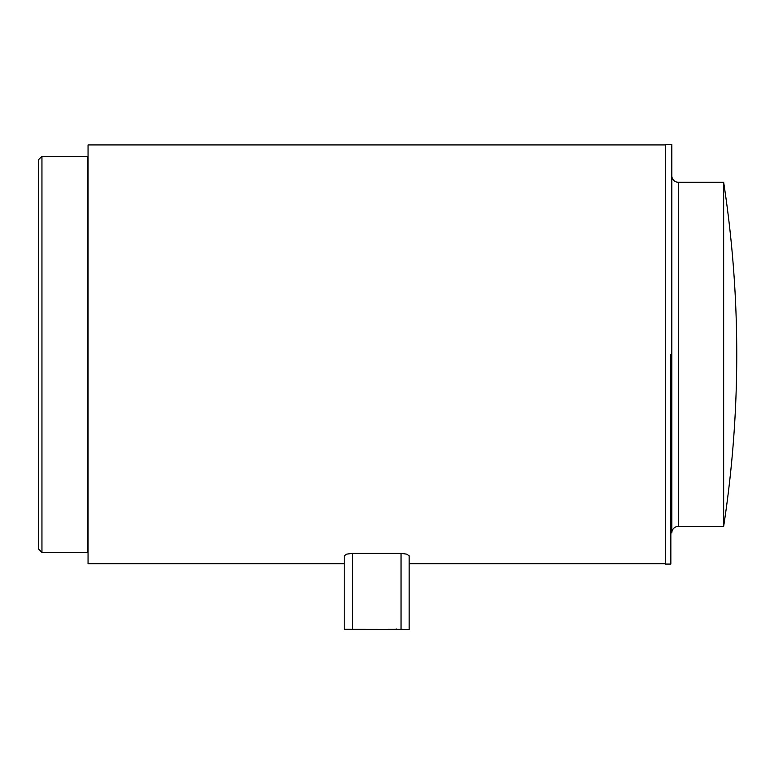 <?xml version="1.0" encoding="UTF-8"?>
<svg xmlns="http://www.w3.org/2000/svg" width="774" height="774" viewBox="0 0 774 774"><rect width="100%" height="100%" fill="white"/><g stroke="black" fill="none" stroke-linecap="round" stroke-linejoin="round"><path stroke-width="1.16" d="M409.156 629.291L409.156 555.858L406.785 554.145L401.038 553.381L352.344 553.381L346.597 554.145L344.227 555.858L344.227 629.291L409.156 629.397L344.227 629.397L344.227 612.108M344.227 563.762L88.052 563.762L88.052 144.922L665.33 144.922M665.33 563.762L409.156 563.762M671.822 354.337L671.822 145.57M671.822 144.603L665.33 144.603L665.33 564.082L670.845 564.082L670.845 354.337M87.404 354.337L87.404 156.29L41.951 156.29L41.951 552.394L87.404 552.394L87.404 354.337M671.822 175.766A6.492 6.492 0 0 0 678.314 182.258L678.314 526.417A6.492 6.492 0 0 0 671.822 532.918L671.822 175.766L671.822 532.918M41.951 156.29L38.7 159.531L38.7 549.153L41.951 552.394M723.651 182.258L723.651 526.417A1136.377 1136.377 0 0 0 723.651 182.258L678.314 182.258M409.156 579.803L409.156 612.108M392.95 629.388L393.802 629.388M391.025 629.388L390.348 629.388L391.025 629.388M391.75 629.388L396.269 629.388M391.673 629.388L390.647 629.378M391.451 629.368L392.979 629.359M387.581 629.368L390.773 629.368M393.908 629.359L392.534 629.339M391.75 629.339L396.511 629.388M393.26 629.349L396.511 629.339M396.269 629.33L398.803 629.33L396.269 629.33M402.741 629.32L387.764 629.32M393.724 629.339L388.471 629.339M396.452 629.02L395.437 629.339M393.802 629.359L392.95 629.359M393.105 629.378L393.105 629.378C395.688 629.378 395.688 629.378 393.105 629.378C395.688 629.378 395.688 629.378 393.105 629.378M400.651 629.32L396.723 629.32L400.651 629.32M401.038 553.381L401.038 629.291M352.344 629.291L352.344 553.381M87.404 337.783L88.052 337.783M87.404 191.681L88.052 191.681M87.404 483.885L88.052 483.885M87.404 517.003L88.052 517.003M87.404 370.901L88.052 370.901L87.404 370.901M87.404 224.799L88.052 224.799M678.314 526.417L723.651 526.417"/></g></svg>
